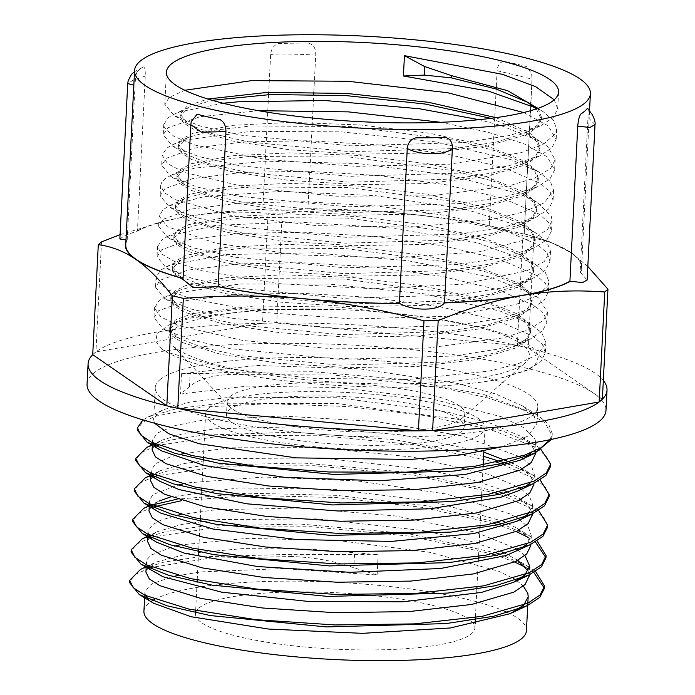 <?xml version="1.0" encoding="UTF-8"?>
<svg xmlns="http://www.w3.org/2000/svg" width="695" height="695" viewBox="0 0 695 695"><rect width="100%" height="100%" fill="white"/><g stroke="black" fill="none" stroke-linecap="round" stroke-linejoin="round"><path stroke-width="0.52" stroke-dasharray="3.48 2.61" d="M177.738 575.556L201.35 571.881L282.761 568.588L377.133 575.008L353.833 567.745C334.06 560.952 313.367 557.216 291.752 556.539L291.865 554.306L378.158 554.68L308.658 549.024L242.911 548.616L189.596 553.281L155.81 562.159L149.364 566.164M291.744 556.539L209.786 558.163L152.066 567.311M149.286 568.171L135.438 574.426L129.713 581.472M533.847 572.48L525.907 567.485M514.578 562.012L496.543 555.296M492.373 553.967L410.389 536.219L311.568 526.723L218.821 527.131L153.621 536.809M150.806 537.687L137.028 543.916L131.233 550.927M535.402 541.97L527.462 537M516.116 531.527L498.107 524.803M493.954 523.474L422.977 507.454L336.893 497.611L251.251 495.353L181.525 500.695M152.361 507.176L138.531 513.44L132.788 520.503M547.53 526.193L544.063 518.105L534.742 509.956L499.636 494.31M495.466 492.981L413.473 475.232L314.653 465.737L221.896 466.145L156.714 475.823M153.908 476.692L140.103 482.921L134.335 489.932M549.05 495.665L545.627 487.586L536.262 479.446L501.191 463.808M497.038 462.479L415.037 444.731L316.216 435.235L223.451 435.643L158.251 445.313M155.437 446.181L141.632 452.445L135.864 459.499M550.614 465.242L546.287 456.076L534.49 446.859L490.244 429.501L424.463 415.462L346.831 406.506L268.757 403.691L201.759 407.157L155.732 416.114L142.814 422.178L137.436 428.971M551.317 439.431L552.151 435.817L545.115 422.847L523.283 409.954L488.229 398.018L442.619 387.793L333.661 375.005L228.151 374.544C210.168 375.752 197.276 379.817 189.474 386.733L180.492 394.03L246.994 386.125L337.492 387.506L429.831 398.409L501.425 416.774L523.613 427.581L534.759 438.701L535.845 442.341M291.857 554.297L198.466 556.947L163.916 562.125L140.607 569.353M535.541 571.455L529.017 566.981L500.591 554.384M496.656 553.064L408.035 533.621L300.188 524.021L202.671 526.193L166.435 531.406L142.214 538.842M537.096 540.936L530.711 536.566L502.137 523.891M498.219 522.571L425.774 505.665L336.519 495.344L247.837 493.198L176.99 499.219M152.909 504.805L149.26 506.047M538.642 510.46L532.101 505.977L503.675 493.398M499.748 492.077L411.092 472.626L303.202 463.026L205.668 465.207L169.458 470.428L145.246 477.873M540.171 479.95L533.76 475.554L509.6 464.442M483.581 456.311L394.247 439.631L292.326 432.177L202.61 435.174L169.415 440.274L146.914 447.311M540.154 448.258L535.263 445.017L503.076 431.161L456.441 419.033L337.579 403.613L221.027 403.196L177.06 408.538L148.313 416.878L142.97 419.91M550.101 439.683L552.264 433.584L548.607 424.089L536.775 414.524L484.18 394.664L404.447 379.557L313.184 371.738L228.264 372.312L228.151 374.544M535.454 452.932L535.897 444.062L531.701 452.436M526.324 456.745L519.704 460.385M161.44 450.812L155.81 446.564M153.3 443.141L152.622 439.935L157.07 433.185L175.201 425.505L202.679 420.197L281.684 416.001L375.804 421.483L462.019 435.895L519.912 456.702M523.022 458.7L531.675 466.675L534.359 474.563L533.447 478.316L530.198 482.912M524.716 487.264L518.053 490.913M159.972 481.34L154.29 477.074M151.719 473.616L151.05 470.437L155.558 463.687L170.127 457.015L179.232 454.582M183.897 453.566L231.035 447.806L319.066 447.606L412.7 457.058L489.019 474.45L518.366 487.212M521.45 489.193L529.355 496.108L532.796 505.057L528.652 513.405M523.283 517.714L516.646 521.354M158.425 511.85L152.761 507.585M150.224 504.144L149.521 500.93L151.953 495.943L153.986 494.18L177.685 485.084M182.351 484.059L189.666 482.695L264.248 477.031L357.456 480.94L446.494 494.058L509.574 513.77L516.819 517.697M519.122 519.156L528.391 527.401L531.284 535.558L527.071 543.933M521.606 548.268L514.943 551.926M156.827 542.3L151.162 538.052M148.626 534.603L147.974 531.423L152.457 524.682L160.892 520.173L176.156 515.577M180.822 514.561L215.789 509.73L300.787 507.967L395.099 515.925L475.649 532.231L515.282 548.207M517.593 549.667L524.942 555.618M155.376 572.862L149.694 568.588M147.123 565.139L146.419 561.925L147.019 559.553L150.911 555.175L174.575 546.07M179.24 545.054L247.307 538.321L339.004 540.641L430.274 552.395L498.81 571.299L513.718 578.7M516.819 580.69L523.378 586.111M153.708 603.286L148.07 599.038M145.559 595.615L144.899 592.418L149.356 585.668L152.822 583.479L173.072 576.572M501.92 446.824L527.653 436.217L536.931 423.733L533.491 414.819L522.379 405.828L495.683 393.987L457.519 383.423L359.289 368.776L257.081 365.474L181.525 373.693L190.152 373.415C197.519 373.841 210.22 373.476 228.264 372.312M148.365 567.111L145.924 572.089M529.225 575.773L528.157 571.055M517.845 560.361L505.1 553.281M501.929 551.856L467.718 540.328L423.151 530.572L317.658 518.887L218.69 519.608L181.734 524.43L157.417 531.649L150.919 535.654M149.894 536.627L147.47 541.24M530.737 545.723L527.331 536.835L516.316 527.879L506.62 522.788M503.458 521.363L431.343 501.295L334.165 489.289L238.55 487.942L170.692 496.908M149.277 505.717L158.981 501.121L152.466 505.169M151.458 506.125L149.008 511.094M532.327 514.665L528.582 506.003L517.714 497.29L508.201 492.286M505.022 490.87L470.81 479.333L426.217 469.577L320.682 457.892L221.696 458.622L184.757 463.452L160.449 470.68L153.995 474.659M152.978 475.623L150.554 480.601M533.83 484.728L530.424 475.832L519.356 466.866L512.814 463.287M483.798 452.124L401.371 434.896L303.585 426.608L216.162 428.754L183.81 433.471L162.109 440.126L155.567 444.174M154.542 445.139L152.109 449.769M535.402 453.939L531.797 445.165L520.876 436.33L490.991 423.429L447.789 412.135L337.892 397.74L230.366 397.21L189.891 402.066L163.516 409.685L158.104 412.856L153.656 419.606L154.542 423.229M181.525 373.693L180.492 394.03M490.861 118.332L526.011 132.78L536.531 141.337L539.78 149.825L535.941 157.696L525.264 164.95L485.501 176.669L426.522 183.497L357.282 184.67L288.347 180.318L230.167 171.378L191.577 159.511L181.63 153.126L178.45 146.81L187.728 137.575L212.496 130.478L250.574 125.96L351.826 126.594L455.407 140.303L496.213 151.015L524.412 163.255L534.985 171.821L538.243 180.326L534.377 188.197L523.735 195.443L483.963 207.171L424.966 213.99L355.744 215.163L286.809 210.811L228.612 201.88L190.022 190.013L180.083 183.619L176.912 177.303L186.13 168.103L210.837 160.988L248.897 156.471L350.124 157.087L453.731 170.77L494.553 181.482L522.805 193.714L533.413 202.297L536.705 210.82L532.822 218.69L522.197 225.945L482.408 237.664L423.42 244.484L354.198 245.665L285.254 241.313L227.057 232.373L188.484 220.506L178.528 214.121L175.383 207.805L184.531 198.614L209.238 191.499L247.272 186.972L348.482 187.581L452.124 201.255L492.946 211.958L521.241 224.19L531.849 232.79L535.176 241.313L531.275 249.184L520.642 256.438L480.853 268.157L421.874 274.985L352.66 276.167L283.699 271.806L225.519 262.866L186.955 250.999L176.964 244.614L173.846 238.298L183.011 229.098L207.77 221.983L245.813 217.465L347.074 218.082L450.707 231.783L491.504 242.494L519.782 254.726L530.32 263.301L533.621 271.815L529.746 279.685L519.078 286.931L479.315 298.65L420.345 305.479L351.105 306.66L282.153 302.308L223.981 293.368L185.409 281.501L175.435 275.107L172.282 268.8L181.543 259.556L206.363 252.459L244.44 247.941L345.728 248.593L449.309 262.31L490.088 273.022L518.288 285.263L528.799 293.82L532.057 302.308L528.217 310.179L517.54 317.433L477.778 329.152L418.798 335.98L349.559 337.153L280.615 332.801L222.443 323.861L183.854 311.994L173.898 305.609L170.727 299.293L180.005 290.058L204.79 282.961L242.868 278.443L344.138 279.086L447.71 292.795L488.507 303.507L516.706 315.747L527.262 324.304L530.511 332.809L526.662 340.68L516.003 347.926L476.24 359.654L417.243 366.474L348.021 367.655L279.077 363.294L220.897 354.363L182.299 342.496L172.36 336.102L169.189 329.786L178.415 320.577L203.8 313.349L243.015 308.832L346.918 309.892L260.243 309.44L191.082 317.936L168.364 325.338L157.053 333.713L155.845 341.358L162.074 349.264L168.755 352.765L226.414 368.515L313.037 378.393L408.226 379.496L489.558 371.008L518.757 363.528L537.887 354.363L545.853 342.652L541.831 332.931L531.102 324.443L500.504 311.204L423.663 293.742L329.473 284.107L240.175 284.003L176.851 292.899L164.811 297.243L159.094 300.596L154.464 308.128L160.745 316.859L178.337 325.547L242.85 340.481L332.818 348.838L427.069 348.108L503.38 337.874L528.878 329.699L543.803 320.013L547.399 312.159L538.816 298.155L532.691 293.959L489.636 276.905L407.878 260.712L312.863 252.832L227.022 254.561L170.631 264.934L160.632 270.103L156.028 277.044L157.018 280.936L167.73 289.719L189.422 298.233L260.225 312.194L352.765 318.953L445.243 316.355L515.864 304.462L537.443 295.644L548.025 285.506L548.963 281.657L545.427 272.57L534.151 263.405L477.543 242.798L391.598 227.995L296.591 221.922L214.972 225.449L167.799 236.291L162.161 239.601L157.591 246.551L161.292 253.797L176.339 262.545L201.95 270.807L278.426 283.638L372.711 288.712L462.592 284.264L526.914 270.781L544.228 261.529L550.518 251.164L546.843 241.912L535.628 232.877L527.887 228.707L464.364 208.908L374.979 195.608L280.823 191.368L204.139 196.642L169.328 205.807L163.047 209.612L159.129 216.049L167.26 226.666L215.806 243.215L297.278 254.796L392.484 258.123L478.994 251.833L536.444 236.865L547.869 229.098L552.047 220.671L551.3 216.18L537.192 202.401L520.103 194.096L450.221 175.262L358.177 163.551L265.698 161.171L194.635 168.121L170.927 175.296L165.254 178.606L161.77 182.194L160.658 185.556L164.098 192.498L174.871 199.517L230.896 215.441L316.651 225.649L411.935 227.169L494.319 219.081L524.317 211.767L544.385 202.732L553.576 190.169L550.362 181.421L538.807 171.943L510.868 159.607L435.252 141.876L341.367 131.85L251.382 131.32L186.555 139.869L172.534 144.768L166.817 148.113L162.196 155.054L167.565 163.681L184.097 172.325L247.099 187.459L336.38 196.172L430.909 195.86L508.427 186.017L534.785 177.998L550.683 168.416L555.123 159.676L547.73 146.645L540.406 141.476L500.296 125.274L478.994 119.679M223.104 103.242L179.988 111.852L174.08 114.258L168.364 117.62L163.751 124.561L164.368 127.698L174.071 136.472L194.843 145.038L264.274 159.233L356.3 166.357L449.248 164.194L521.224 152.665L543.707 143.995L555.288 133.944L556.678 129.174L553.533 120.574L543.429 111.886L537.565 108.489M536.332 108.915L541.344 119.332L537.478 127.202L526.801 134.448L487.039 146.167L428.068 152.996L358.829 154.177L289.885 149.816L231.713 140.876L193.132 129.018L183.159 122.624L180.005 116.308L189.275 107.073L212.279 100.315M537.965 108.35L541.457 117.09L537.322 125.23L525.907 132.702L496.578 142.015L454.886 148.548L350.445 151.701L249.679 142.084L212.262 133.744L188.38 124.179L180.109 114.076L187.433 105.831L207.901 99.011M495.961 117.655L528.93 132.345L537.339 140.008L539.893 147.592L535.802 155.706L524.464 163.16L495.179 172.482L453.522 179.023L349.09 182.203L248.263 172.612L210.837 164.272L186.868 154.707L178.572 144.569L182.351 138.609L192.915 133.266L232.495 125.352L291.274 122.337L360.314 124.97L429.076 133.145L487.056 145.898L525.429 161.57L535.315 169.867L538.364 178.085L534.22 186.217L522.883 193.679L493.52 203.001L451.837 209.534L347.344 212.687L246.534 203.07L209.134 194.73L185.226 185.148L177.043 175.071L180.796 169.102L191.368 163.759L230.931 155.845L289.728 152.839L358.768 155.472L427.512 163.638L485.501 176.391L523.908 192.072L533.751 200.36L536.835 208.587L532.665 216.736L521.241 224.216L491.86 233.52L450.169 240.044L345.693 243.181L244.944 233.555L207.544 225.215L183.697 215.641L175.488 205.564L179.275 199.604L189.804 194.252L229.393 186.347L288.199 183.332L357.221 185.973L425.974 194.14L483.972 206.884L522.362 222.565L532.214 230.853L535.263 239.08L531.162 247.212L519.773 254.665L490.479 263.987L448.796 270.52L344.373 273.691L243.58 264.091L206.154 255.751L182.229 246.186L173.924 236.065L177.729 230.097L188.275 224.754L227.864 216.849L286.644 213.834L355.675 216.466L424.437 224.633L482.426 237.386L520.798 253.067L530.685 261.355L533.717 269.573L529.616 277.696L518.296 285.141L488.993 294.471L447.337 301.005L342.896 304.184L242.051 294.593L204.634 286.253L180.665 276.68L172.403 266.559L176.165 260.599L186.738 255.247L226.309 247.342L285.089 244.327L354.137 246.96L422.89 255.135L480.87 267.879L519.261 283.56L529.121 291.857L532.196 300.075L528.026 308.224L516.628 315.704L487.238 325.008L445.547 331.532L341.054 334.669L240.279 325.043L202.905 316.703L179.032 307.12L170.866 297.06L174.619 291.092L185.183 285.749L224.754 277.835L283.56 274.82L352.591 277.461L421.335 285.628L479.333 298.372L517.732 314.053L527.566 322.35L530.641 330.568L526.506 338.717L515.082 346.188L485.736 355.501L444.053 362.026L339.594 365.179L238.837 355.562L201.428 347.222L177.555 337.648L169.302 327.554L175.375 320.021L192.333 313.619L254.188 305.982L339.551 307.138L427.303 317.398A180.509 36.401 -177.1 0 1 525.238 362.764A180.509 36.401 -177.1 0 1 347.248 382.797A180.509 36.401 -177.1 0 1 172.195 344.885A180.509 36.401 -177.1 0 1 173.081 329.995A180.509 36.401 -177.1 0 1 346.918 309.892A180.509 36.401 -177.1 0 1 427.303 317.398L484.641 328.005L512.745 336.684L531.171 346.041L538.894 355.744L535.141 364.997L526.167 370.704L528.852 369.436L493.641 380.243L526.167 370.704M554.202 99.776L557.711 108.846L553.298 117.533L541.101 125.508L509.4 135.542L464.217 142.562L350.74 145.828L241.009 135.186L200.16 126.012L173.985 115.492L164.776 104.224L169.389 97.283L184.818 90.272M523.639 112.547L548.199 125.856L556.148 139.339L551.778 148.009L539.668 155.958L508.01 166.009L462.853 173.029L349.403 176.322L239.601 165.714L198.744 156.54L172.473 146.02L163.229 134.726L167.834 127.784L200.186 116.708L258.549 110.696M440.717 122.285L487.794 132.146L524.325 143.943L547.2 156.827L554.619 169.841L550.197 178.519L538.078 186.495L506.334 196.529L461.15 203.548L347.63 206.806L237.846 196.172L197.024 186.99L170.822 176.452L161.709 165.219L166.27 158.278L194.157 148.113L243.754 141.919L308.467 140.738L379.722 144.986L447.98 154.333L504.17 167.756L540.849 183.715L550.179 192.072L553.09 200.334L548.633 209.039L536.427 217.022L504.674 227.048L459.482 234.059L345.98 237.308L236.265 226.657L195.434 217.483L169.293 206.945L160.154 195.721L164.75 188.771L192.611 178.615L242.19 172.412L306.929 171.231L378.167 175.488L446.425 184.827L502.641 198.249L539.311 214.216L548.65 222.565L551.517 230.836L547.139 239.514L534.976 247.472L503.31 257.515L458.127 264.534L344.677 267.818L234.91 257.193L194.053 248.019L167.834 237.499L158.59 226.214L163.212 219.273L191.055 209.108L240.652 202.905L305.4 201.732L376.629 205.989L444.896 215.32L501.112 228.751L537.748 244.718L547.121 253.067L549.971 261.329L545.592 269.999L533.499 277.948L501.825 287.999L456.667 295.019L343.2 298.311L233.381 287.695L192.532 278.521L166.261 267.992L157.061 256.716L161.648 249.766L189.509 239.601L239.123 233.407L303.845 232.234L375.083 236.474L443.358 245.821L499.549 259.244L536.201 275.211L545.558 283.56L548.451 291.831L543.994 300.527L531.823 308.511L500.044 318.536L454.851 325.547L341.323 328.796L231.591 318.145L190.786 308.962L164.628 298.424L155.532 287.209L160.102 280.259L187.98 270.103L237.568 263.9L302.29 262.727L373.536 266.976L441.794 276.315L497.994 289.745L534.681 305.704L544.003 314.053L546.895 322.324L542.474 331.02L530.276 338.995L498.558 349.029L453.366 356.04L339.89 359.298L230.167 348.664L189.318 339.481L163.16 328.952L153.96 317.702L158.573 310.761L186.425 300.596L236.013 294.393L300.753 293.221L371.99 297.477L440.248 306.816L496.473 320.239L533.126 336.206L542.482 344.555L545.332 352.817L540.971 361.487L528.852 369.436M377.133 575.008L378.158 554.68M587.449 108.281C588.092 108.594 588.265 111.617 587.987 117.377L580.134 272.388A29.59 5.968 -177.1 0 1 580.499 272.492L587.127 280.042M595.007 124.622L587.987 117.377M530.85 102.096L532.031 78.865L531.649 74.044L527.01 66.685A228.212 46.018 2.9 0 0 516.698 64.131A228.212 46.018 2.9 0 0 515.499 63.853A228.212 46.018 2.9 0 0 504.144 61.342C500.079 61.812 497.733 64.93 497.09 70.708L496.282 86.771M497.099 70.699L532.135 79.117L531.649 74.044M313.845 92.053L315.782 53.793C315.678 47.946 313.184 44.376 308.311 43.081A228.212 46.018 2.9 0 0 307.998 43.081A228.212 46.018 2.9 0 0 289.337 43.264A228.212 46.018 2.9 0 0 278.756 43.533C273.986 44.975 271.276 48.624 270.633 54.479L268.713 92.348M315.773 53.793C302.082 54.983 274.629 55.4 270.633 54.479M119.87 238.976L124.57 235.674L136.906 231.122A29.59 5.968 -177.1 0 1 137.419 231.096L145.272 76.085C145.411 70.317 144.768 67.241 143.361 66.859A228.212 46.018 2.9 0 0 142.414 67.485A228.212 46.018 2.9 0 0 139.539 69.674A228.212 46.018 2.9 0 0 136.863 72.41A228.212 46.018 2.9 0 0 136.672 72.654L136.863 72.41M136.672 72.654C135.899 74.93 135.36 79.022 135.056 84.938L127.202 239.949A29.59 5.968 -177.1 0 1 126.829 239.844L125.986 239.914M145.272 76.085L132.832 80.299L127.732 83.565M133.822 85.164L135.047 84.938M182.985 279.486L183.106 278.573A29.59 5.968 -177.1 0 1 183.159 278.46L190.83 124.752M191.012 123.449L191.195 121.625M494.71 117.829L489.245 225.719A29.59 5.968 -177.1 0 1 489.801 225.719C507.402 230.436 526.402 234.875 524.23 233.763A29.59 5.968 -177.1 0 1 524.178 233.876L530.693 105.154M532.135 79.117L524.23 233.763A228.629 46.105 -177.1 0 1 540.588 238.741A228.629 46.105 -177.1 0 1 571.455 252.876A228.629 46.105 -177.1 0 1 580.499 272.492M496.169 89.012L494.736 117.264M268.6 94.581L262.78 209.499A29.59 5.968 -177.1 0 1 262.971 209.395C268.183 210.793 292.743 210.42 307.459 208.717A29.59 5.968 -177.1 0 1 307.928 208.804L313.732 94.285M125.891 241.843A228.629 46.105 -177.1 0 1 126.829 239.844M125.752 244.623A228.212 46.018 -177.1 0 1 127.202 239.949M307.459 208.717A228.629 46.105 -177.1 0 1 403.126 213.504A228.629 46.105 -177.1 0 1 489.801 225.719M307.928 208.804A228.212 46.018 -177.1 0 1 489.245 225.719M137.419 231.096A228.212 46.018 -177.1 0 1 262.78 209.499M136.906 231.122A228.629 46.105 -177.1 0 1 169.467 219.933A228.629 46.105 -177.1 0 1 185.339 216.797A228.629 46.105 -177.1 0 1 262.971 209.395M524.178 233.876A228.212 46.018 -177.1 0 1 581.585 267.714A228.212 46.018 -177.1 0 1 580.134 272.388M87.049 384.118A259.8 52.394 -177.1 0 1 93.191 373.597A259.8 52.394 -177.1 0 1 376.108 346.588A259.8 52.394 -177.1 0 1 605.988 410.406M159.789 379.817A191.507 38.616 -177.1 0 1 368.324 359.914A191.507 38.616 -177.1 0 1 537.782 406.957A191.507 38.616 -177.1 0 1 344.564 435.834A191.507 38.616 -177.1 0 1 155.254 387.575A191.507 38.616 -177.1 0 1 159.789 379.817M587.822 266.498L571.455 252.876L549.536 241.747L533.864 238.09L528.296 348.082L517.332 345.519L522.901 235.527C480.549 224.285 440.63 216.944 403.126 213.504C365.631 209.933 325.338 209.777 282.257 213.035L276.688 323.027L262.502 323.245L268.07 213.252C238.871 211.089 211.297 212.27 185.339 216.797L168.329 220.193L120.079 234.667M602.383 399.208L528.296 348.082A259.8 52.394 -177.1 0 1 603.33 380.53M533.864 238.09A735.162 535.749 -99.8 0 0 522.901 235.527M517.332 345.519L276.688 323.027A259.8 52.394 -177.1 0 1 517.332 345.519A259.8 52.394 -177.1 0 1 528.296 348.082M282.257 213.035A735.162 684.514 124.6 0 0 268.07 213.252M262.502 323.245L95.936 351.887A259.8 52.394 -177.1 0 1 262.502 323.245A259.8 52.394 -177.1 0 1 276.688 323.027M101.513 241.895L95.936 351.887L92.722 354.667A259.8 52.394 -177.1 0 1 94.225 353.26A259.8 52.394 -177.1 0 1 95.936 351.887M208.943 407.904A139.877 28.208 -177.1 0 1 361.261 393.361A139.877 28.208 -177.1 0 1 485.032 427.72A139.877 28.208 -177.1 0 1 343.903 448.822A139.877 28.208 -177.1 0 1 205.633 413.568A139.877 28.208 -177.1 0 1 208.943 407.904M198.796 608.16A139.877 28.208 -177.1 0 1 351.123 593.626A139.877 28.208 -177.1 0 1 474.885 627.985A139.877 28.208 -177.1 0 1 333.765 649.078A139.877 28.208 -177.1 0 1 195.495 613.833A139.877 28.208 -177.1 0 1 198.796 608.16M229.315 409.807A118.993 23.995 -177.1 0 1 358.881 397.436A118.993 23.995 -177.1 0 1 464.173 426.669A118.993 23.995 -177.1 0 1 344.121 444.609A118.993 23.995 -177.1 0 1 226.501 414.628A118.993 23.995 -177.1 0 1 229.315 409.807M229.984 396.593A118.993 23.995 -177.1 0 1 359.558 384.222A118.993 23.995 -177.1 0 1 464.842 413.456A118.993 23.995 -177.1 0 1 462.114 418.19A118.993 23.995 -177.1 0 1 344.79 431.395A118.993 23.995 -177.1 0 1 229.402 406.401A118.993 23.995 -177.1 0 1 227.169 401.415A118.993 23.995 -177.1 0 1 229.984 396.593M493.641 380.243A196.329 39.589 -177.1 0 1 162.074 349.264M143.926 611.218A191.507 38.616 -177.1 0 1 148.461 603.46A191.507 38.616 -177.1 0 1 151.024 601.523M154.603 599.394A191.507 38.616 -177.1 0 1 321.446 581.672A191.507 38.616 -177.1 0 1 504.874 611.313M507.889 612.677A191.507 38.616 -177.1 0 1 526.454 630.6M354.511 554.436L353.833 567.745M189.474 386.733L190.152 373.415M547.599 525.681L547.634 525.072M552.151 435.817L552.264 433.584M145.629 566.972L155.81 562.159M529.017 566.981L514.63 558.293M147.192 536.488L157.417 531.649M530.711 536.566L516.316 527.879M532.101 505.977L517.714 497.29M150.815 475.232L160.449 470.68M533.76 475.554L519.356 466.866M151.805 445L162.109 440.126M535.263 445.017L520.876 436.33M148.313 416.878L163.516 409.685M536.775 414.524L522.379 405.828M531.102 324.443L516.706 315.747M164.811 297.243L180.005 290.058M532.691 293.959L518.288 285.263M166.348 266.75L181.543 259.556M534.168 263.414L519.782 254.726M167.799 236.291L183.011 229.098M535.628 232.877L521.241 224.19M169.328 205.807L184.531 198.614M537.192 202.401L522.805 193.714M170.927 175.296L186.13 168.103M538.807 171.943L524.412 163.255M172.534 144.768L187.728 137.575M540.406 141.476L526.011 132.78M174.08 114.258L189.275 107.073M541.918 110.948L537.748 108.429M168.364 325.338L178.415 320.577M525.907 132.702L541.101 125.508M188.38 124.179L173.985 115.492M524.464 163.16L539.668 155.958M186.868 154.707L172.473 146.02M522.883 193.679L538.078 186.495M185.226 185.148L170.822 176.452M521.241 224.216L536.427 217.022M183.697 215.641L169.293 206.945M519.773 254.665L534.976 247.472M182.229 246.186L167.834 237.499M518.296 285.141L533.499 277.948M180.665 276.68L166.261 267.992M516.628 315.704L531.823 308.511M179.032 307.12L164.628 298.424M515.082 346.188L530.276 338.995M177.546 337.648L163.16 328.952M180.118 114.076L180.005 116.317M178.58 144.569L178.467 146.81M177.034 175.071L176.921 177.303M175.488 205.564L175.375 207.805M173.941 236.065L173.828 238.298M172.395 266.559L172.282 268.8M170.857 297.06L170.735 299.293M169.311 327.554L169.198 329.786M541.457 117.09L541.344 119.332M539.911 147.592L539.798 149.825M538.364 178.085L538.251 180.326M536.818 208.587L536.705 210.82M535.272 239.08L535.159 241.313M533.725 269.573L533.612 271.815M532.188 300.075L532.075 302.308M530.641 330.568L530.528 332.809M516.698 64.131L515.499 63.853M142.423 67.485L134.509 71.672M589.516 111.191L581.585 267.714M169.467 219.933L168.329 220.193M540.588 238.741L549.536 241.747M205.633 413.568L203.383 458.057M203.27 460.29L201.837 488.55M201.724 490.783L200.29 519.052M200.177 521.285L198.744 549.545M198.631 551.778L197.206 580.038M197.093 582.28L195.66 610.54M195.547 612.773L195.495 613.833M485.032 427.72L483.85 451.116M483.034 467.257L481.6 495.509M481.487 497.75L480.054 526.019M479.941 528.252L478.507 556.504M478.395 558.745L476.961 587.006M476.848 589.247L475.415 617.507M475.093 623.928L474.885 627.985M227.169 401.415L226.501 414.628M464.842 413.456L464.173 426.669M462.114 418.19L525.238 362.764M229.402 406.401L172.195 344.885M166.409 72.202L164.785 104.233M163.751 124.561L163.238 134.726M558.563 92.07L557.711 108.846M556.678 129.174L556.165 139.339M162.213 155.054L161.692 165.219M555.131 159.676L554.619 169.841M160.667 185.556L160.145 195.721M553.585 190.169L553.072 200.334M159.12 216.049L158.608 226.214M552.047 220.671L551.526 230.836M157.574 246.543L157.061 256.716M550.501 251.164L549.988 261.329M156.028 277.044L155.515 287.209M548.954 281.657L548.442 291.831M154.481 307.538L153.969 317.702M547.408 312.159L546.895 322.324M545.862 342.652L545.349 352.817M144.881 592.418L144.612 597.796M146.428 561.925L146.159 567.294M529.72 566.051L529.269 574.904M147.974 531.423L147.696 536.792M531.267 535.558L530.815 544.411M149.512 500.93L149.373 503.745M532.813 505.057L532.361 513.918M151.058 470.437L150.919 473.234M534.351 474.563L533.908 483.407M155.254 387.575L153.638 419.606M152.605 439.935L152.335 445.313M537.782 406.957L536.931 423.733"/><path stroke-width="1.04" d="M152.066 567.311L149.286 568.171M129.713 581.472L129.557 582.575L139.304 594.59L167.061 605.797L210.255 615.553L326.242 626.916L446.051 623.597L493.676 616.239L527.105 605.71L539.798 597.379L544.437 588.3L533.847 572.48M525.907 567.485L514.578 562.012M496.543 555.296L492.373 553.967M153.621 536.809L150.806 537.687M131.233 550.927L131.077 552.073L140.989 564.175L168.85 575.364L212.088 585.12L328.118 596.44L447.823 593.07L495.422 585.711L528.721 575.165L541.405 566.859L545.957 557.807L535.402 541.97M527.462 537L516.116 531.527M498.107 524.803L493.954 523.474M181.525 500.695L152.361 507.176M132.788 520.503L132.641 521.58L142.432 533.612L170.162 544.811L213.374 554.567L329.308 565.93L449.092 562.611L496.716 555.262L530.137 544.741L542.882 536.392L547.538 527.314L547.53 526.193M499.636 494.31L495.466 492.981M156.714 475.823L153.908 476.692M134.335 489.932L134.187 491.078L144.03 503.163L171.891 514.352L215.129 524.117L331.185 535.437L450.942 532.075L498.532 524.708L531.849 514.161L544.48 505.856L549.05 496.812L549.05 495.665M501.191 463.808L497.038 462.479M158.251 445.313L155.437 446.181M135.864 459.499L135.707 460.585L145.585 472.652L173.342 483.842L216.571 493.598L332.523 504.944L452.263 501.608L499.879 494.258L533.247 483.729L545.992 475.389L550.614 466.319L550.614 465.242M137.436 428.971L137.289 430.092L147.036 442.116L174.827 453.322L218.048 463.087L334.078 474.442L453.896 471.097L501.512 463.739L534.898 453.192L551.317 439.431M145.629 566.972L140.607 569.353L129.67 580.334L133.258 587.727L144.716 595.207L188.988 609.124L255.803 619.671L334.99 624.953L414.472 623.884L482.2 616.335L527.887 603.156L540.084 594.963L544.55 586.067L535.541 571.455M500.591 554.384L496.656 553.064M147.192 536.488L142.214 538.842L131.19 549.841L134.83 557.234L146.237 564.714L190.552 578.622L257.367 589.169L336.528 594.46L416.027 593.391L483.763 585.833L529.416 572.654L541.666 564.47L546.07 555.566L537.096 540.936M502.137 523.891L498.219 522.571M176.99 499.219L152.909 504.805M149.26 506.047L143.787 508.314L132.754 519.339L136.35 526.732L147.809 534.212L192.089 548.129L258.887 558.676L338.074 563.966L417.565 562.889L485.284 555.331L530.963 542.161L543.177 533.968L547.651 525.072L538.642 510.46M503.675 493.398L499.748 492.077M150.815 475.232L145.246 477.873L134.3 488.846L137.914 496.239L149.329 503.719L193.627 517.636L260.46 528.183L339.62 533.465L419.111 532.396L486.856 524.847L532.518 511.659L544.741 503.475L549.163 494.571L540.171 479.95M509.6 464.442L483.581 456.311M151.805 445L146.914 447.311L135.82 458.353L139.452 465.746L150.893 473.217L195.191 487.134L261.989 497.681L341.167 502.972L420.666 501.903L488.385 494.345L534.038 481.166L546.287 472.974L550.727 464.078L540.154 448.258M142.97 419.91L137.401 427.851L140.677 434.931L151.162 442.089L191.959 455.555L254.118 466.102L328.909 472.001L405.923 472.183L474.433 466.354L524.829 455.077L540.936 447.797L550.101 439.683M535.845 442.341L535.897 444.062M531.701 452.436L526.324 456.745M534.898 453.192L519.704 460.385L465.276 474.476L379.383 480.775L284.915 477.369L204.929 465.685L161.44 450.812L147.036 442.116M155.81 446.564L153.3 443.141M519.912 456.702L523.022 458.7M530.198 482.912L524.716 487.264M533.247 483.729L518.053 490.913L501.156 497.142L430.214 508.792L337.926 510.999L246.803 503.814L179.075 489.593L159.972 481.34L145.585 472.652M154.29 477.074L151.719 473.616M179.232 454.582L183.897 453.566M518.366 487.212L521.45 489.193M528.652 513.405L523.283 517.714M531.849 514.161L516.646 521.354L473.747 533.578L391.328 541.414L296.669 539.537L212.87 528.999L160.363 512.962L144.03 503.163M152.761 507.585L150.224 504.144M177.685 485.084L182.351 484.059M516.819 517.697L519.122 519.156M527.071 543.933L521.606 548.268M530.137 544.741L506.229 555.496L440.552 568.51L350.254 572.298L257.367 566.529L184.54 553.203L156.827 542.3L142.432 533.612M151.162 538.052L148.626 534.603M176.156 515.577L180.822 514.561M515.282 548.207L517.593 549.667M524.942 555.618L529.703 566.051L524.812 575.147L513.518 582.358L481.357 592.453L402.952 601.792L308.719 601.47L221.644 592.166L162.977 576.737L140.989 564.175M149.694 568.588L147.123 565.139M174.575 546.07L179.24 545.054M513.718 578.7L516.819 580.69M523.378 586.111L527.835 593.322L528.183 596.553L523.822 605.076L510.217 613.676L450.238 627.985L362.521 633.345L268.461 629.045L191.012 616.708L153.708 603.286L139.304 594.59M148.07 599.038L145.559 595.615M173.072 576.572L177.738 575.556M149.364 566.164L148.365 567.111M146.159 567.294L145.915 572.089L149.234 578.848L159.824 585.677L200.733 598.386L262.458 607.986L335.607 612.721L409.034 611.583L471.601 604.468L513.814 592.149L525.081 584.512L529.225 575.773M528.157 571.055L517.845 560.361M505.1 553.281L501.929 551.856M150.919 535.654L149.894 536.627M147.47 541.24L150.815 548.355L161.353 555.183L202.297 567.893L264.022 577.484L337.144 582.228L410.589 581.098L473.165 573.966L515.343 561.647L526.662 554.011L530.737 545.723M506.62 522.788L503.458 521.363M170.692 496.908L158.981 501.121M152.466 505.169L151.458 506.125M149.373 503.745L148.999 511.094L152.327 517.853L162.925 524.682L203.826 537.391L265.542 546.991L338.7 551.734L412.126 550.596L474.685 543.473L516.889 531.154L528.183 523.517L532.327 514.665M508.201 492.286L505.022 490.87M153.995 474.659L152.978 475.623M150.919 473.234L150.546 480.601L153.899 487.36L164.446 494.188L205.373 506.898L267.106 516.498L340.237 521.233L413.673 520.095L476.257 512.98L518.444 500.661L529.738 493.024L533.83 484.728L533.908 483.407M512.814 463.287L483.798 452.124M155.567 444.174L154.542 445.139M152.109 449.769L155.437 456.858L166.009 463.695L206.928 476.396L268.635 485.996L341.784 490.74L415.228 489.601L477.786 482.478L519.973 470.159L531.284 462.522L535.402 453.939M154.542 423.229L168.815 433.793L199.257 443.766L296.279 457.883L410.841 459.438L461.732 454.799L501.92 446.824M424.706 66.572L424.28 75.086L451.394 77.866L451.507 75.633L424.706 66.572L404.438 55.661L502.372 74.304L535.567 86.623L554.202 99.776M537.565 108.489L488.472 91.123L403.413 75.998L424.271 75.086M478.994 119.679L419.598 108.785L324.695 100.497L238.003 101.809L223.104 103.242M451.394 77.875L496.569 89.142L527.531 102.261L536.332 108.915M212.279 100.315L270.815 94.503L346.666 95.667L425.088 104.015L490.861 118.332M403.413 75.998L404.438 55.661M451.507 75.633L507.724 90.732L537.965 108.35M207.901 99.011L267.28 92.4L346.44 93.408L428.502 102.304L495.961 117.655M184.818 90.272L251.729 80.62L347.934 81.254L447.511 92.696L523.639 112.547M258.549 110.696L348.421 111.878L440.717 122.285M407.261 148.522C407.956 142.692 410.806 139.139 415.81 137.862A228.212 46.018 2.9 0 0 445.365 137.41C450.004 138.54 452.349 142.015 452.41 147.827L444.557 302.838A29.59 5.968 -177.1 0 1 444.366 302.942C438.675 310.865 414.116 311.238 399.868 303.619A29.59 5.968 -177.1 0 1 399.408 303.533L407.261 148.522C420.51 155.828 447.988 155.419 452.41 147.835M577.762 126.229L589.925 127.446L595.007 124.631L587.136 280.042L582.462 282.622L570.43 281.214A29.59 5.968 -177.1 0 1 569.917 281.24L577.762 126.229C578.223 120.322 579.222 116.265 580.759 114.076A228.212 46.018 2.9 0 0 587.449 108.281L587.796 108.629M134.509 71.672L131.529 74.322L128.193 80.585L127.732 83.574L133.822 85.164M191.195 121.625L197.111 114.249A228.212 46.018 2.9 0 0 219.976 119.592C223.912 121.712 225.901 125.717 225.945 131.607L218.091 286.618A29.59 5.968 -177.1 0 1 217.526 286.609L193.236 287.634L182.985 279.486L190.83 124.752L201.481 132.189L225.936 131.607M530.693 105.154L530.85 102.096M496.282 86.771L496.169 89.012M494.736 117.264L494.71 117.829M125.986 239.914L119.87 238.976M313.732 94.285L313.845 92.053M268.713 92.348L268.6 94.581M183.037 278.556A228.629 46.105 -177.1 0 1 135.881 259.461A228.629 46.105 -177.1 0 1 125.891 241.843M183.037 278.426A228.212 46.018 -177.1 0 1 125.752 244.623L134.561 70.586A228.212 46.018 -177.1 0 1 139.964 61.342A228.212 46.018 -177.1 0 1 388.47 37.617A228.212 46.018 -177.1 0 1 590.403 93.677A228.212 46.018 -177.1 0 1 360.158 128.097A228.212 46.018 -177.1 0 1 134.561 70.586M570.43 281.214A228.629 46.105 -177.1 0 1 521.997 295.54A228.629 46.105 -177.1 0 1 444.366 302.942M569.917 281.24A228.212 46.018 -177.1 0 1 444.557 302.838M399.408 303.533A228.212 46.018 -177.1 0 1 218.091 286.618M603.33 380.53A259.8 52.394 -177.1 0 1 607.022 390.077L605.988 410.406A259.8 52.394 -177.1 0 1 343.869 449.587A259.8 52.394 -177.1 0 1 87.049 384.118L88.083 363.789A259.8 52.394 -177.1 0 1 92.722 354.667L98.29 244.675C111.808 246.499 124.336 251.425 135.881 259.461C147.427 267.358 159.589 279.468 172.377 295.801L166.8 405.793A259.8 52.394 -177.1 0 1 88.083 363.789M604.728 291.996L599.159 401.988A259.8 52.394 -177.1 0 1 432.603 430.622L438.171 320.638C468.1 308.302 496.048 299.936 521.997 295.54C547.955 291.005 575.529 289.824 604.728 291.996A735.162 148.773 -84.7 0 1 607.951 289.216L587.822 266.498M92.722 354.667L166.8 405.793L177.772 408.356L183.341 298.363C226.422 295.106 266.715 295.262 304.21 298.833C341.714 302.264 381.633 309.605 423.985 320.847L418.416 430.839A259.8 52.394 -177.1 0 1 177.772 408.356L418.416 430.839L432.603 430.622L599.159 401.988L602.383 399.208L607.951 289.216M607.022 390.077A259.8 52.394 -177.1 0 1 602.383 399.208A259.8 52.394 -177.1 0 1 599.159 401.988M172.377 295.801A735.162 535.749 80.2 0 1 183.341 298.363M177.772 408.356A259.8 52.394 -177.1 0 1 166.8 405.793M120.079 234.667L101.513 241.895A735.162 148.773 95.3 0 0 98.29 244.675M423.985 320.847A735.162 684.514 -55.4 0 1 438.171 320.638M432.603 430.622A259.8 52.394 -177.1 0 1 418.416 430.839M399.868 303.619A228.629 46.105 -177.1 0 1 304.21 298.833A228.629 46.105 -177.1 0 1 217.526 286.609M171.048 64.244A196.329 39.589 -177.1 0 1 384.839 43.837A196.329 39.589 -177.1 0 1 558.563 92.07A196.329 39.589 -177.1 0 1 360.479 121.677A196.329 39.589 -177.1 0 1 166.409 72.202A196.329 39.589 -177.1 0 1 171.048 64.244M151.024 601.523A191.507 38.616 -177.1 0 1 154.603 599.394M504.874 611.313A191.507 38.616 -177.1 0 1 507.889 612.677M528.174 596.553L526.454 630.6A191.507 38.616 -177.1 0 1 333.235 659.477A191.507 38.616 -177.1 0 1 143.926 611.218L144.612 597.796M544.428 588.3L544.541 586.067M545.975 557.807L546.088 555.566M547.521 527.305L547.599 525.681M549.067 496.812L549.18 494.579M550.605 466.319L550.701 464.486M129.539 582.575L129.652 580.334M131.086 552.073L131.181 550.153M132.632 521.58L132.745 519.339M134.178 491.078L134.291 488.846M135.725 460.585L135.812 458.778M137.271 430.092L137.384 427.851M513.518 582.358L528.721 575.165M511.911 612.903L527.105 605.71M143.787 508.314L149.277 505.717M537.748 108.429L527.531 102.261M587.753 108.524L591.202 113.276C591.662 112.981 595.962 121.278 595.007 124.622M190.83 124.77L191.299 121.06M127.732 83.565L119.861 238.976M590.403 93.677L589.516 111.191M203.383 458.057L203.27 460.29M201.837 488.55L201.724 490.783M200.29 519.052L200.177 521.285M198.744 549.545L198.631 551.778M197.206 580.038L197.093 582.28M195.66 610.54L195.547 612.773M483.85 451.116L483.034 467.257M481.6 495.509L481.487 497.75M480.054 526.019L479.941 528.252M478.507 556.504L478.395 558.745M476.961 587.006L476.848 589.247M475.415 617.507L475.093 623.928M529.269 574.904L529.208 576.216M147.696 536.792L147.453 541.596M530.815 544.411L530.745 545.723M532.361 513.918L532.292 515.221M152.335 445.313L152.092 450.099M535.454 452.932L535.385 454.235"/></g></svg>
